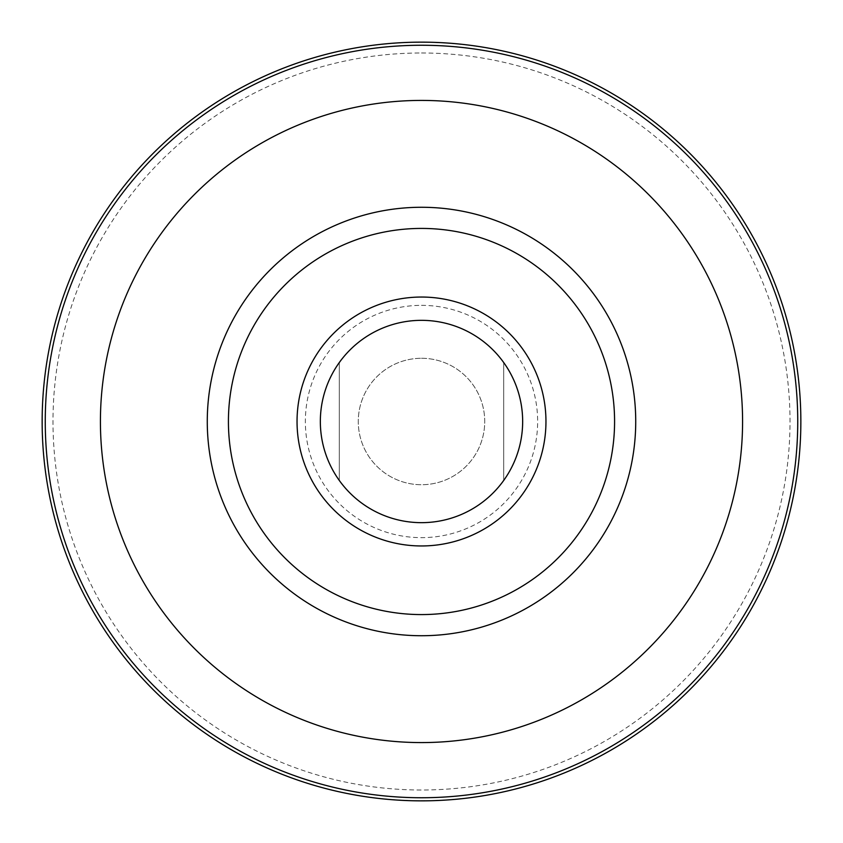<?xml version="1.0" encoding="UTF-8"?>
<svg xmlns="http://www.w3.org/2000/svg" width="843" height="843" viewBox="0 0 843 843"><rect width="100%" height="100%" fill="white"/><g stroke="black" fill="none" stroke-linecap="round" stroke-linejoin="round"><path stroke-width="0.63" stroke-dasharray="4.21 3.16" d="M421.5 358.275A63.225 63.225 0 0 1 484.725 421.5A63.225 63.225 0 0 1 421.5 484.725A63.225 63.225 0 0 1 358.275 421.5A63.225 63.225 0 0 1 421.5 358.275A63.225 63.225 0 0 1 484.725 421.5A63.225 63.225 0 0 1 421.5 484.725A63.225 63.225 0 0 1 358.275 421.5A63.225 63.225 0 0 1 421.5 358.275M421.5 320.34A101.16 101.16 0 0 1 522.66 421.5A101.16 101.16 0 0 1 421.5 522.66A101.16 101.16 0 0 1 320.34 421.5A101.16 101.16 0 0 1 421.5 320.34M503.692 480.468A101.16 101.16 0 0 0 503.692 362.532L503.692 480.468L503.692 362.532M421.5 52.993A368.507 368.507 0 0 1 790.007 421.5A368.507 368.507 0 0 1 421.5 790.007A368.507 368.507 0 0 1 52.993 421.5A368.507 368.507 0 0 1 421.5 52.993M421.5 42.15A379.35 379.35 0 0 1 800.85 421.5A379.35 379.35 0 0 1 421.5 800.85A379.35 379.35 0 0 1 42.15 421.5A379.35 379.35 0 0 1 421.5 42.15M421.5 42.276A379.224 379.224 0 0 1 800.724 421.5A379.224 379.224 0 0 1 421.5 800.724A379.224 379.224 0 0 1 42.276 421.5A379.224 379.224 0 0 1 421.5 42.276A379.224 379.224 0 0 1 800.724 421.5A379.224 379.224 0 0 1 421.5 800.724A379.224 379.224 0 0 1 42.276 421.5A379.224 379.224 0 0 1 421.5 42.276M339.308 362.532A101.16 101.16 0 0 0 339.308 480.468L339.308 362.532L339.308 480.468M421.5 305.356A116.144 116.144 0 0 1 537.644 421.5A116.144 116.144 0 0 1 421.5 537.644A116.144 116.144 0 0 1 305.356 421.5A116.144 116.144 0 0 1 421.5 305.356"/><path stroke-width="1.26" d="M503.692 362.532A101.16 101.16 0 0 1 503.692 480.468M421.5 320.34A101.16 101.16 0 0 1 522.66 421.5A101.16 101.16 0 0 1 421.5 522.66A101.16 101.16 0 0 1 320.34 421.5A101.16 101.16 0 0 1 421.5 320.34M421.5 42.15A379.35 379.35 0 0 1 800.85 421.5A379.35 379.35 0 0 1 421.5 800.85A379.35 379.35 0 0 1 42.15 421.5A379.35 379.35 0 0 1 421.5 42.15M228.421 421.5A193.079 193.079 0 0 1 421.5 228.421A193.079 193.079 0 0 1 614.579 421.5A193.079 193.079 0 0 1 421.5 614.579A193.079 193.079 0 0 1 228.421 421.5M339.308 480.468A101.16 101.16 0 0 1 339.308 362.532M421.5 297.042A124.458 124.458 0 0 1 545.958 421.5A124.458 124.458 0 0 1 421.5 545.958A124.458 124.458 0 0 1 297.042 421.5A124.458 124.458 0 0 1 421.5 297.042M421.5 45.259A376.241 376.241 0 0 1 797.741 421.5A376.241 376.241 0 0 1 421.5 797.741A376.241 376.241 0 0 1 45.259 421.5A376.241 376.241 0 0 1 421.5 45.259M421.5 100.422A321.078 321.078 0 0 1 742.578 421.5A321.078 321.078 0 0 1 421.5 742.578A321.078 321.078 0 0 1 100.422 421.5A321.078 321.078 0 0 1 421.5 100.422M421.5 207.273A214.227 214.227 0 0 1 635.727 421.5A214.227 214.227 0 0 1 421.5 635.727A214.227 214.227 0 0 1 207.273 421.5A214.227 214.227 0 0 1 421.5 207.273"/></g></svg>
